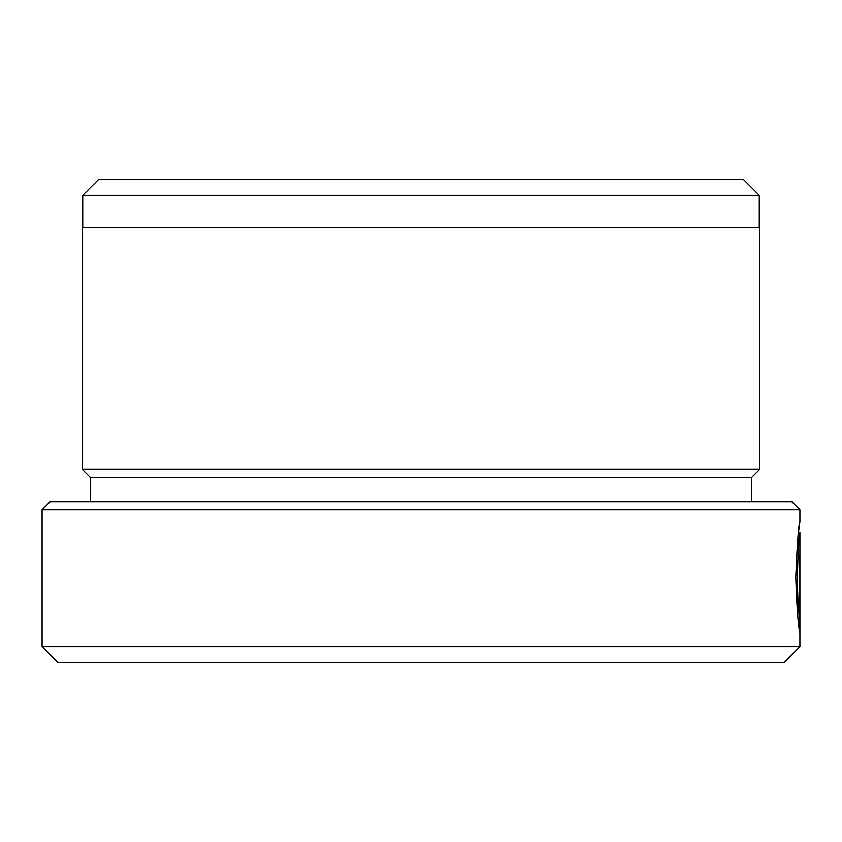 <?xml version="1.0" encoding="UTF-8"?>
<svg xmlns="http://www.w3.org/2000/svg" width="842" height="842" viewBox="0 0 842 842"><rect width="100%" height="100%" fill="white"/><g stroke="black" fill="none" stroke-linecap="round" stroke-linejoin="round"><path stroke-width="1.26" d="M799.9 532.807C799.026 535.386 798.142 550.236 797.258 577.359C797.606 596.757 798.363 610.524 799.521 618.659L799.858 555.088L799.858 632.774C798.258 627.101 796.89 608.629 795.764 577.359C797.153 543.479 798.532 524.913 799.9 521.672L798.437 532.807L799.9 532.807L799.9 646.73L783.776 662.854L58.224 662.854L42.1 646.73L799.9 646.73M42.1 509.684L50.162 501.622L791.838 501.622L799.9 509.684L42.1 509.684L42.1 646.73M82.726 195.27L98.851 179.146L743.149 179.146L759.274 195.27L82.726 195.27L82.726 227.519M759.274 195.27L759.274 227.519M751.527 477.435L90.473 477.435L82.411 469.373L759.589 469.373L751.527 477.435L751.527 501.622M90.473 477.435L90.473 501.622M799.9 509.684L799.9 521.672M759.589 469.373L759.589 227.519L82.411 227.519L82.411 469.373M798.248 620.47L798.248 618.659M798.037 618.659L799.521 618.659"/></g></svg>

